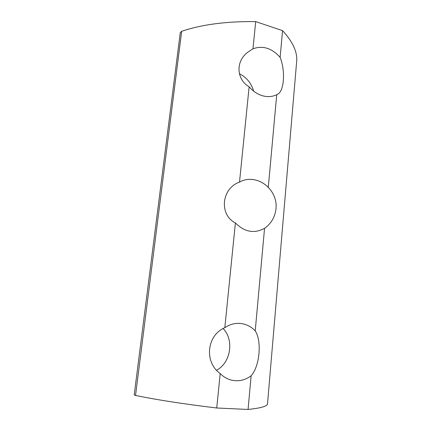 <?xml version="1.0" encoding="UTF-8"?>
<svg xmlns="http://www.w3.org/2000/svg" width="431" height="431" viewBox="0 0 431 431"><rect width="100%" height="100%" fill="white"/><g stroke="black" fill="none" stroke-linecap="round" stroke-linejoin="round"><path stroke-width="0.65" d="M267.57 403.082L267.479 404.203C266.627 406.438 260.157 408.189 248.062 409.45L216.723 407.99L220.198 373.558C203.831 361.997 206.902 335.135 224.82 327.695L235.391 222.94C218.759 214.633 221.636 188.158 239.507 182.141L249.129 86.771C252.975 91.275 257.463 94.276 262.592 95.779C267.721 97.164 272.43 96.797 276.729 94.691L277.618 94.222C284.201 91.313 285.581 70.819 280.128 57.366L282.558 30.655L255.707 21.604C226.313 21.275 201.638 24.508 181.683 31.307L180.277 32.654L134.213 394.915L135.539 395.432L181.683 31.307M239.507 182.141C243.283 179.98 247.346 179.075 251.693 179.415L253.897 179.716M268.297 187.269L276.729 94.691M251.693 179.415C265.895 180.46 277.445 194.182 276.029 208.378C275.237 216.373 271.686 222.838 265.377 227.783L264.559 228.295C254.338 233.904 244.614 232.12 235.391 222.94M248.062 409.45L251.128 375.778C259.769 366.345 262 340.894 255.217 330.906L264.559 228.295M296.415 64.332L296.792 59.941C296.948 50.847 292.207 41.085 282.558 30.655M255.707 21.604L252.965 48.784C262.813 45.282 271.869 48.143 280.128 57.366M252.965 48.784L247.809 52.205C235.278 61.391 236.495 79.573 249.129 86.771M216.723 407.99C183.628 403.998 156.566 399.812 135.539 395.432M224.82 327.695C229.421 324.565 234.324 323.126 239.539 323.374C245.616 323.794 250.847 326.305 255.217 330.906M239.313 73.696C246.548 77.332 251.332 83.156 253.654 91.156M223.166 328.621C234.265 339.8 230.914 362.611 216.68 370.186M251.128 375.778C246.3 379.382 241.01 381.031 235.261 380.718L231.399 380.115C227.159 379.038 223.42 376.85 220.198 373.558M267.479 404.203L296.792 59.941M247.814 52.216L247.238 52.69"/></g></svg>
